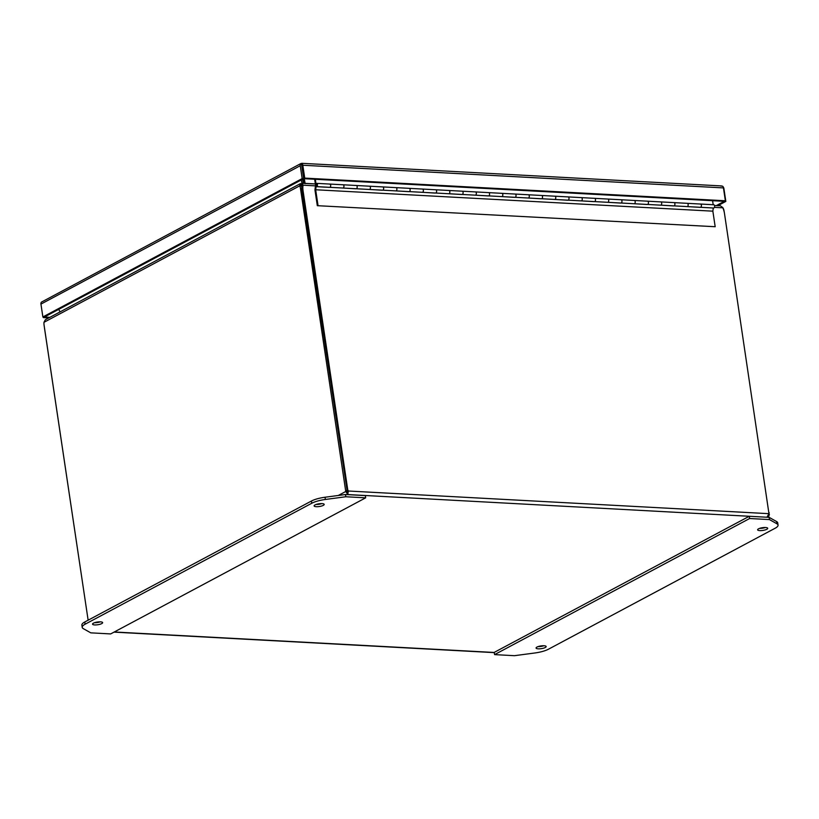 <?xml version="1.0" encoding="UTF-8"?>
<svg xmlns="http://www.w3.org/2000/svg" width="819" height="819" viewBox="0 0 819 819"><rect width="100%" height="100%" fill="white"/><g stroke="black" fill="none" stroke-linecap="round" stroke-linejoin="round"><path stroke-width="1.23" d="M314.67 179.248L315.591 185.473A1.628 0.952 93.1 0 0 316.431 186.609A1.628 0.952 93.1 0 0 317.465 185.033A1.628 0.952 93.1 0 0 316.605 183.354A1.628 0.952 93.1 0 0 316.41 183.374L316.175 185.237M342.895 184.797A1.628 0.952 93.1 0 1 343.089 184.777A1.628 0.952 93.1 0 1 343.949 186.456A1.628 0.952 93.1 0 1 342.905 188.032L356.152 188.749A1.628 0.952 -86.9 0 0 357.186 187.172A1.628 0.952 -86.9 0 0 356.326 185.493A1.628 0.952 93.1 0 1 357.186 186.896A1.628 0.952 93.1 0 1 356.47 188.677A1.628 0.952 93.1 0 1 356.214 188.749L369.451 189.465A1.628 0.952 -86.9 0 0 369.707 189.384A1.628 0.952 -86.9 0 0 370.423 187.612A1.628 0.952 -86.9 0 0 369.564 186.21L369.564 186.21A1.628 0.952 93.1 0 1 370.423 187.889A1.628 0.952 93.1 0 1 369.389 189.465L382.627 190.172A1.628 0.952 -86.9 0 0 383.661 188.595A1.628 0.952 -86.9 0 0 382.801 186.916A1.628 0.952 93.1 0 1 383.661 188.329A1.628 0.952 93.1 0 1 382.944 190.1A1.628 0.952 93.1 0 1 382.688 190.172L395.935 190.888A1.628 0.952 -86.9 0 0 396.181 190.817A1.628 0.952 -86.9 0 0 396.908 189.035A1.628 0.952 -86.9 0 0 396.038 187.633L396.038 187.633A1.628 0.952 93.1 0 1 396.898 189.312A1.628 0.952 93.1 0 1 395.864 190.888L409.101 191.605A1.628 0.952 -86.9 0 0 410.145 190.028A1.628 0.952 -86.9 0 0 409.285 188.35A1.628 0.952 93.1 0 1 410.145 189.752A1.628 0.952 93.1 0 1 409.428 191.523A1.628 0.952 93.1 0 1 409.172 191.605L422.409 192.311A1.628 0.952 -86.9 0 0 422.665 192.24A1.628 0.952 -86.9 0 0 423.382 190.469A1.628 0.952 -86.9 0 0 422.522 189.056L422.522 189.056A1.628 0.952 93.1 0 1 423.382 190.735A1.628 0.952 93.1 0 1 422.348 192.322L435.585 193.028A1.628 0.952 -86.9 0 0 436.619 191.451A1.628 0.952 -86.9 0 0 435.759 189.773A1.628 0.952 93.1 0 1 436.619 191.175A1.628 0.952 93.1 0 1 435.903 192.956A1.628 0.952 93.1 0 1 435.647 193.028L448.884 193.745A1.628 0.952 -86.9 0 0 449.14 193.673A1.628 0.952 -86.9 0 0 449.856 191.892A1.628 0.952 -86.9 0 0 448.996 190.489L448.996 190.489A1.628 0.952 93.1 0 1 449.856 192.168A1.628 0.952 93.1 0 1 448.822 193.745L462.059 194.461A1.628 0.952 -86.9 0 0 463.104 192.885A1.628 0.952 -86.9 0 0 462.244 191.206A1.628 0.952 93.1 0 1 463.104 192.608A1.628 0.952 93.1 0 1 462.387 194.379A1.628 0.952 93.1 0 1 462.131 194.461L475.368 195.168A1.628 0.952 -86.9 0 0 475.624 195.096A1.628 0.952 -86.9 0 0 476.341 193.315A1.628 0.952 -86.9 0 0 475.481 191.912L475.481 191.912A1.628 0.952 93.1 0 1 476.341 193.591A1.628 0.952 93.1 0 1 475.307 195.168L488.544 195.884A1.628 0.952 -86.9 0 0 489.578 194.308A1.628 0.952 -86.9 0 0 488.718 192.629A1.628 0.952 93.1 0 1 489.578 194.031A1.628 0.952 93.1 0 1 488.861 195.813A1.628 0.952 93.1 0 1 488.605 195.884L501.842 196.601A1.628 0.952 -86.9 0 0 502.098 196.519A1.628 0.952 -86.9 0 0 502.815 194.748A1.628 0.952 -86.9 0 0 501.955 193.345L501.955 193.345A1.628 0.952 93.1 0 1 502.815 195.024A1.628 0.952 93.1 0 1 501.781 196.601L515.018 197.307A1.628 0.952 -86.9 0 0 516.052 195.731A1.628 0.952 -86.9 0 0 515.192 194.052A1.628 0.952 93.1 0 1 516.052 195.454A1.628 0.952 93.1 0 1 515.335 197.236A1.628 0.952 93.1 0 1 515.09 197.307L528.327 198.024A1.628 0.952 -86.9 0 0 528.583 197.952A1.628 0.952 -86.9 0 0 529.299 196.171A1.628 0.952 -86.9 0 0 528.439 194.768L528.439 194.768A1.628 0.952 93.1 0 1 529.299 196.447A1.628 0.952 93.1 0 1 528.265 198.024L541.502 198.741A1.628 0.952 -86.9 0 0 542.536 197.164A1.628 0.952 -86.9 0 0 541.676 195.485A1.628 0.952 93.1 0 1 542.536 196.888A1.628 0.952 93.1 0 1 541.82 198.659A1.628 0.952 93.1 0 1 541.564 198.741L554.801 199.447A1.628 0.952 -86.9 0 0 555.057 199.375A1.628 0.952 -86.9 0 0 555.773 197.604A1.628 0.952 -86.9 0 0 554.913 196.191L554.913 196.191A1.628 0.952 93.1 0 1 555.773 197.87A1.628 0.952 93.1 0 1 554.739 199.457L567.976 200.164A1.628 0.952 -86.9 0 0 569.01 198.587A1.628 0.952 -86.9 0 0 568.151 196.908A1.628 0.952 93.1 0 1 569.01 198.311A1.628 0.952 93.1 0 1 568.294 200.092A1.628 0.952 93.1 0 1 568.038 200.164L581.285 200.88A1.628 0.952 -86.9 0 0 581.531 200.809A1.628 0.952 -86.9 0 0 582.258 199.027A1.628 0.952 -86.9 0 0 581.388 197.625A1.628 0.952 93.1 0 1 581.398 197.625A1.628 0.952 93.1 0 1 582.258 199.304A1.628 0.952 93.1 0 1 581.214 200.88L594.461 201.597A1.628 0.952 -86.9 0 0 595.495 200.02A1.628 0.952 -86.9 0 0 594.635 198.341A1.628 0.952 93.1 0 1 595.495 199.744A1.628 0.952 93.1 0 1 594.778 201.515A1.628 0.952 93.1 0 1 594.522 201.597L607.759 202.303A1.628 0.952 -86.9 0 0 608.015 202.232A1.628 0.952 -86.9 0 0 608.732 200.45A1.628 0.952 -86.9 0 0 607.872 199.048L607.872 199.048A1.628 0.952 93.1 0 1 608.732 200.727A1.628 0.952 93.1 0 1 607.698 202.303L620.935 203.02A1.628 0.952 -86.9 0 0 621.969 201.443A1.628 0.952 -86.9 0 0 621.109 199.764A1.628 0.952 93.1 0 1 621.969 201.167A1.628 0.952 93.1 0 1 621.252 202.948A1.628 0.952 93.1 0 1 620.997 203.02L634.234 203.736A1.628 0.952 -86.9 0 0 634.49 203.655A1.628 0.952 -86.9 0 0 635.206 201.883A1.628 0.952 -86.9 0 0 634.346 200.481L634.346 200.481A1.628 0.952 93.1 0 1 635.206 202.16A1.628 0.952 93.1 0 1 634.172 203.736L647.419 204.443A1.628 0.952 -86.9 0 0 648.453 202.866A1.628 0.952 -86.9 0 0 647.594 201.187A1.628 0.952 93.1 0 1 648.453 202.59A1.628 0.952 93.1 0 1 647.737 204.371A1.628 0.952 93.1 0 1 647.481 204.443L660.718 205.159A1.628 0.952 -86.9 0 0 660.974 205.088A1.628 0.952 -86.9 0 0 661.691 203.307A1.628 0.952 -86.9 0 0 660.831 201.904L660.831 201.904A1.628 0.952 93.1 0 1 661.691 203.583A1.628 0.952 93.1 0 1 660.657 205.159L673.894 205.876A1.628 0.952 -86.9 0 0 674.928 204.3A1.628 0.952 -86.9 0 0 674.068 202.621A1.628 0.952 93.1 0 1 674.928 204.023A1.628 0.952 93.1 0 1 674.211 205.794A1.628 0.952 93.1 0 1 673.955 205.876L687.192 206.583A1.628 0.952 -86.9 0 0 687.448 206.511A1.628 0.952 -86.9 0 0 688.165 204.74A1.628 0.952 -86.9 0 0 687.305 203.327L687.305 203.327A1.628 0.952 93.1 0 1 688.165 205.006A1.628 0.952 93.1 0 1 687.131 206.593A1.628 0.952 93.1 0 1 687.069 206.583M687.131 206.593L700.368 207.299A1.628 0.952 -86.9 0 0 701.412 205.723A1.628 0.952 -86.9 0 0 700.552 204.044A1.628 0.952 -86.9 0 0 700.358 204.064M316.431 186.609L329.668 187.326A1.628 0.952 -86.9 0 0 330.702 185.749A1.628 0.952 -86.9 0 0 329.842 184.07A1.628 0.952 -86.9 0 0 329.658 184.091M315.407 179.289L316.052 185.227M712.591 200.696L713.195 204.73M716.328 205.6L724.313 201.331L302.17 178.583L300.245 165.725A2.805 2.15 -118.1 0 1 300.727 163.759L301.863 165.223L303.675 178.665L301.597 164.773L301.976 163.524A2.805 1.628 93.1 0 1 302.815 165.243L304.74 178.102L43.325 317.598L43.233 316.973M49.857 317.332L42.875 316.953L302.17 178.583M723.085 186.773A2.805 2.15 -118.1 0 1 723.904 188.554L725.829 201.413L724.313 201.331L725.368 200.768L723.443 187.909A2.805 1.628 -86.9 0 0 722.604 186.189L720.71 186.046M301.587 163.462A2.805 2.15 -118.1 0 1 301.597 163.462L300.727 163.759L301.976 163.524L301.607 164.773L301.587 163.462M300.993 163.483L41.421 302.129A2.805 2.15 61.9 0 0 40.95 304.095L42.875 316.953M304.74 178.102L725.368 200.768M48.802 317.895L43.325 317.598M725.829 201.413L717.833 205.682M316.267 506.695A5.098 1.372 -8.5 0 1 314.117 505.907A5.098 1.372 -8.5 0 1 316.728 504.269A5.098 1.372 -8.5 0 1 322.041 503.613A5.098 1.372 -8.5 0 1 324.191 504.402A5.098 1.372 -8.5 0 1 321.57 506.04A5.098 1.372 -8.5 0 1 316.267 506.695M94.707 624.928A5.098 1.372 -8.5 0 1 92.547 624.139A5.098 1.372 -8.5 0 1 95.168 622.501A5.098 1.372 -8.5 0 1 100.471 621.846A5.098 1.372 -8.5 0 1 102.631 622.635A5.098 1.372 -8.5 0 1 100.01 624.273A5.098 1.372 -8.5 0 1 94.707 624.928M85.094 624.221A16.308 4.402 171.5 0 0 82.207 627.344A16.308 4.402 171.5 0 0 83.313 628.644L90.786 632.852L110.647 633.926L365.673 497.829L345.823 496.754L325.368 499.467A16.308 4.402 171.5 0 0 311.783 503.245L85.094 624.221L84.766 621.99A16.308 4.402 171.5 0 0 81.88 625.112L82.207 627.344M345.823 496.754L345.485 494.522L325.03 497.235A16.308 4.402 171.5 0 0 311.455 501.013L84.766 621.99M365.673 497.829L365.346 495.587L345.485 494.522M316.114 504.463A5.098 1.372 171.5 0 0 321.857 503.603M94.554 622.696A5.098 1.372 171.5 0 0 100.297 621.846M538.063 646.601A5.098 1.372 171.5 0 0 543.816 645.741M543.99 645.751A5.098 1.372 -8.5 0 1 546.15 646.539A5.098 1.372 -8.5 0 1 543.529 648.177A5.098 1.372 -8.5 0 1 538.226 648.832A5.098 1.372 -8.5 0 1 536.066 648.044A5.098 1.372 -8.5 0 1 538.687 646.406A5.098 1.372 -8.5 0 1 543.99 645.751M759.622 528.368A5.098 1.372 171.5 0 0 765.376 527.508M765.55 527.518A5.098 1.372 -8.5 0 1 767.71 528.306A5.098 1.372 -8.5 0 1 765.089 529.944A5.098 1.372 -8.5 0 1 759.786 530.599A5.098 1.372 -8.5 0 1 757.626 529.811A5.098 1.372 -8.5 0 1 760.247 528.173A5.098 1.372 -8.5 0 1 765.55 527.518M775.163 528.224A16.308 4.402 171.5 0 0 778.05 525.102A16.308 4.402 171.5 0 0 776.944 523.802L769.471 519.584L749.62 518.519L494.584 654.616L514.445 655.691L534.899 652.978A16.308 4.402 171.5 0 0 548.474 649.201L775.163 528.224M778.05 525.102L777.712 522.86A16.308 4.402 171.5 0 0 776.617 521.57L769.143 517.352L769.471 519.584M494.584 654.616L494.246 652.385L749.283 516.277L749.62 518.519M769.143 517.352L749.283 516.277M338.298 495.475L345.761 491.492L347.266 491.574L347.901 494.563L345.761 491.492L300.491 188.595L301.791 188.657M714.424 207.371L722.819 207.821A17.568 13.473 -118.1 0 1 724.487 213.493L768.959 513.677L348.321 491.011L347.276 491.574L347.635 492.803M44.431 327.59A17.568 13.473 61.9 0 0 44.574 328.726L88.135 620.188L44.113 325.409A9.163 5.334 93.1 0 1 43.97 322.317L299.744 185.821L301.259 185.903A9.163 5.334 93.1 0 1 301.812 187.664M347.276 491.574L302.006 191.339A17.568 13.473 -118.1 0 1 301.996 185.759L302.221 183.282L315.376 183.988M43.97 322.317L45.362 319.738L300.256 183.702L299.744 185.821A9.163 5.334 93.1 0 1 300.491 188.595M302.047 185.575L301.617 185.381A9.163 1.014 159.5 0 0 301.187 185.329L301.259 185.903L301.126 185.36M724.283 212.356L724.15 211.425A9.163 5.334 -86.9 0 0 723.402 208.65L723.157 208.64M768.898 514.291L769.154 512.54M302.006 191.339L303.061 190.776A17.568 13.473 -118.1 0 1 303.05 185.196L301.996 185.759L302.211 185.145M303.061 190.776L347.737 489.731L346.683 490.294M347.758 494.645L348.321 491.011L347.737 489.731M301.617 185.381L300.972 183.651A9.163 1.014 159.5 0 0 300.532 183.599L301.187 185.329M300.972 183.651L302.201 184.193M722.583 207.227L723.402 208.65M769.41 514.322L768.765 516.318L767.004 517.158L768.959 513.677M722.819 207.821L720.515 205.835L714.526 205.508L720.515 205.835M302.221 183.354A9.163 0.573 -179.5 0 1 302.211 183.313A9.163 0.573 -179.5 0 0 302.211 183.313L303.05 185.196L315.479 185.872M302.549 179.269L303.419 183.343M304.003 183.374L303.184 178.921M301.228 179.965L302.201 183.906M58.702 309.398L60.084 311.875M305.221 183.64L304.637 183.405M315.366 183.927L305.108 183.374L304.269 178.696M342.977 188.032A1.628 0.952 -86.9 0 0 343.233 187.96A1.628 0.952 -86.9 0 0 343.949 186.179A1.628 0.952 -86.9 0 0 343.089 184.777L329.842 184.07A1.628 0.952 93.1 0 1 330.702 185.473A1.628 0.952 93.1 0 1 329.985 187.244A1.628 0.952 93.1 0 1 329.74 187.326L342.977 188.032M329.525 184.142A1.628 0.952 93.1 0 1 329.842 184.07L316.605 183.354M713.677 208.016A1.628 0.952 -86.9 0 0 713.933 207.944A1.628 0.952 -86.9 0 0 714.649 206.163A1.628 0.952 -86.9 0 0 713.789 204.76L700.542 204.044A1.628 0.952 93.1 0 1 701.402 205.446A1.628 0.952 93.1 0 1 700.685 207.227A1.628 0.952 93.1 0 1 700.44 207.299L713.677 208.016M700.225 204.115A1.628 0.952 93.1 0 1 700.542 204.044L343.089 184.777M317.997 205.313L315.673 189.762L316.083 186.66A1.792 1.044 93.1 0 1 315.51 185.606L314.946 189.875L317.311 205.682L715.182 226.72L317.311 205.682M713.277 207.995L712.858 211.169L715.182 226.72M315.673 189.762L712.858 211.169M686.793 206.562L700.03 207.35M660.319 205.139L673.546 205.927M633.834 203.716L647.071 204.494M607.36 202.283L620.587 203.071M580.886 200.86L594.113 201.638M554.402 199.427L567.628 200.215M527.927 198.003L541.154 198.792M501.443 196.58L514.68 197.359M474.969 195.147L488.196 195.936M448.484 193.724L461.721 194.502M422.01 192.291L435.237 193.079M395.536 190.868L408.763 191.656M369.052 189.445L382.278 190.223M342.577 188.012L355.804 188.8M316.083 186.66L329.33 187.367M40.95 304.095L300.245 165.725M302.815 165.243L723.443 187.909M311.783 503.245L311.455 501.013M325.368 499.467L325.03 497.235M776.944 523.802L776.617 521.57M494.256 652.467L114.281 631.981M347.901 494.563L766.86 517.229M315.376 183.999L302.365 183.292M316.195 185.155L316.84 184.807L316.195 185.155M316.769 184.255L316.288 185.422M721.6 185.933L301.781 163.309M114.005 632.135L494.287 652.63M767.362 517.26L768.068 516.881M302.211 183.313L302.191 184.992"/></g></svg>
